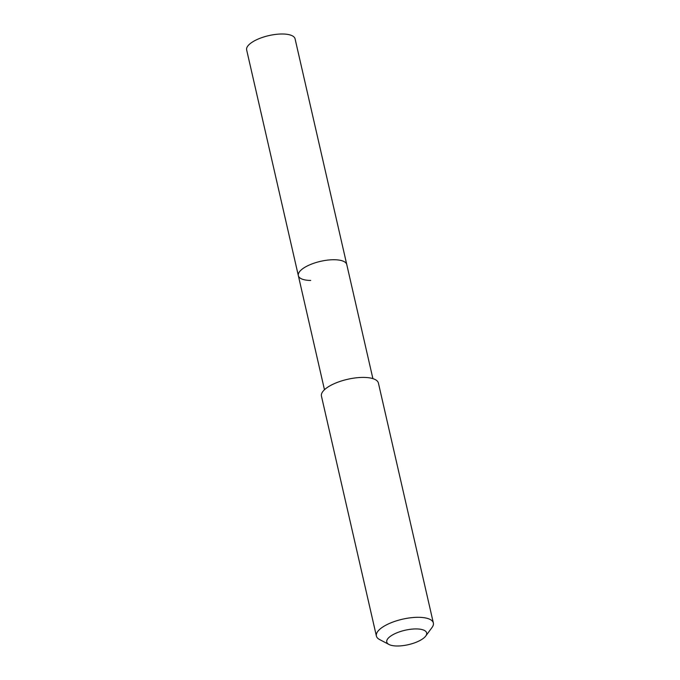 <?xml version="1.0" encoding="UTF-8"?>
<svg xmlns="http://www.w3.org/2000/svg" width="680" height="680" viewBox="0 0 680 680"><rect width="100%" height="100%" fill="white"/><g stroke="black" fill="none" stroke-linecap="round" stroke-linejoin="round"><path stroke-width="1.02" d="M372.895 378.632L295.069 38.811A24.837 8.985 167.1 0 0 282.693 34A24.837 8.985 167.1 0 0 257.703 39.245A24.837 8.985 167.1 0 0 246.644 49.904L298.341 275.638A24.837 8.985 -12.9 0 1 309.4 264.979A24.837 8.985 -12.9 0 1 334.399 259.734A24.837 8.985 -12.9 0 1 346.766 264.554A24.837 8.985 167.1 0 0 334.399 259.734A24.837 8.985 167.1 0 0 309.4 264.979A24.837 8.985 167.1 0 0 298.341 275.638A24.837 8.985 -12.9 0 0 310.718 280.457M433.355 622.973L378.411 383.078A29.223 10.566 167.1 0 0 363.859 377.417A29.223 10.566 167.1 0 0 334.45 383.579A29.223 10.566 167.1 0 0 321.445 396.125L376.388 636.021A29.223 10.566 -12.9 0 1 389.394 623.475A29.223 10.566 -12.9 0 1 418.803 617.312A29.223 10.566 -12.9 0 1 433.355 622.973A29.223 10.566 -12.9 0 1 432.038 627.487L425.714 636.055A20.459 7.395 -12.9 0 1 396.942 646A20.459 7.395 -12.9 0 1 388.96 644.47A20.459 7.395 -12.9 0 1 392.751 634.806A20.459 7.395 -12.9 0 1 416.449 628.932A20.459 7.395 -12.9 0 1 425.714 636.055M388.96 644.47L379.534 639.506A29.223 10.566 -12.9 0 1 376.388 636.021M324.471 389.725L298.341 275.638"/></g></svg>
